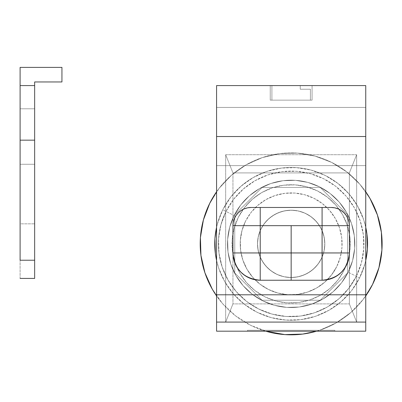 <?xml version="1.0" encoding="UTF-8"?>
<svg xmlns="http://www.w3.org/2000/svg" width="402" height="402" viewBox="0 0 402 402"><rect width="100%" height="100%" fill="white"/><g stroke="black" fill="none" stroke-linecap="round" stroke-linejoin="round"><path stroke-width="0.3" stroke-dasharray="2.01 1.51" d="M312.078 100.143L270.239 100.143L270.239 85.591L312.078 85.591L312.078 100.143L312.078 85.591L271.908 85.591L271.908 100.143L310.409 100.143L310.409 89.229L300.254 89.229L300.254 85.591L270.239 85.591L312.078 85.591L270.239 85.591L270.239 100.143L312.078 100.143M291.159 210.206A33.652 33.652 0 0 1 324.811 243.858A33.652 33.652 0 0 1 291.159 277.516A33.652 33.652 0 0 0 324.811 243.858A33.652 33.652 0 0 0 291.159 210.206L284.591 210.849L278.279 212.769L272.461 215.874L267.36 220.06L263.174 225.16L260.064 230.979L258.149 237.296L257.501 243.858L258.149 250.426L260.064 256.737L263.174 262.556L267.36 267.657L272.461 271.842L278.279 274.953L284.591 276.867L291.159 277.516L297.726 276.867L304.038 274.953L309.857 271.842L314.957 267.657L319.143 262.556L322.253 256.737L324.168 250.426L324.811 243.858L324.168 237.296L322.253 230.979L319.143 225.16L314.957 220.06L309.857 215.874L304.038 212.769L297.726 210.849L291.159 210.206A33.652 33.652 0 0 0 257.501 243.858A33.652 33.652 0 0 0 291.159 277.516A33.652 33.652 0 0 1 257.501 243.858A33.652 33.652 0 0 1 291.159 210.206L297.726 210.849L304.038 212.769L309.857 215.874L314.957 220.06L319.143 225.16L322.253 230.979L324.168 237.296L324.811 243.858L324.168 250.426L322.253 256.737L319.143 262.556L314.957 267.657L309.857 271.842L304.038 274.953L297.726 276.867L291.159 277.516L284.591 276.867L278.279 274.953L272.461 271.842L267.36 267.657L263.174 262.556L260.064 256.737L258.149 250.426L257.501 243.858L258.149 237.296L260.064 230.979L263.174 225.16L267.36 220.06L272.461 215.874L278.279 212.769L284.591 210.849L291.159 210.206M216.572 165.634L216.572 107.419L365.745 107.419L365.745 165.634L216.572 165.634L216.572 107.419L365.745 107.419L365.745 165.634L216.572 165.634L216.572 163.418L216.572 165.634L365.745 165.634L365.745 85.591L365.745 165.634L365.745 107.419L365.745 165.634L365.745 107.419L216.572 107.419L216.572 331.183L365.745 331.183L365.745 136.529L365.745 322.082L356.649 322.082L356.649 154.72L225.668 154.72L225.668 322.082L216.572 322.082L216.572 107.419L216.572 165.634L365.745 165.634L365.745 107.419L216.572 107.419L216.572 165.634M263.873 330.268L318.444 330.268L318.444 331.183L263.873 331.183L263.873 330.268L263.873 331.183L318.444 331.183L263.873 331.183L318.444 331.183L318.444 330.268L263.873 330.268M291.159 280.244L260.23 280.244L291.159 280.244M347.554 272.968L320.263 300.254L262.054 300.254L234.763 272.968L234.763 214.753L262.054 187.463L320.263 187.463L347.554 214.753L347.554 272.968L347.554 214.753L320.263 187.463L262.054 187.463L234.763 214.753L234.763 272.968L262.054 300.254L320.263 300.254L347.554 272.968L320.263 300.254L347.554 272.968L347.554 214.753L320.263 187.463L262.054 187.463L234.763 214.753L234.763 272.968L262.054 300.254L320.263 300.254L262.054 300.254L234.763 272.968L234.763 214.753L262.054 187.463L320.263 187.463L347.554 214.753L347.554 272.968M232.944 172.91L349.373 172.91L349.373 303.892L232.944 303.892L232.944 172.91L225.668 154.72L356.649 154.72L349.373 172.91L232.944 172.91L232.944 303.892L349.373 303.892L356.649 322.082L216.572 322.082L365.745 322.082L216.572 322.082L365.745 322.082L225.668 322.082L232.944 303.892L225.668 322.082L225.668 154.72L232.944 172.91M232.944 252.953L232.944 225.668L232.944 252.953A27.286 27.286 0 0 0 260.23 280.244M251.134 207.477L331.183 207.477L251.134 207.477A18.191 18.191 0 0 0 232.944 225.668M349.373 225.668L349.373 252.953L349.373 225.668A18.191 18.191 0 0 0 331.183 207.477M216.572 85.591L216.572 136.529L365.745 136.529L216.572 136.529L216.572 85.591L365.745 85.591L216.572 85.591M247.496 331.183L334.821 331.183L247.496 331.183L247.496 330.268L247.496 331.183L334.821 331.183L334.821 330.268L247.496 330.268L247.496 331.183L247.496 330.268L334.821 330.268L334.821 331.183L334.821 330.268L334.821 331.183L247.496 331.183M247.496 330.268L334.821 330.268L247.496 330.268M318.444 330.268L264.395 330.268L318.444 330.268M365.745 322.082L365.745 331.183L216.572 331.183L216.572 322.082L365.745 322.082M349.373 172.91L356.649 154.72L356.649 322.082L349.373 303.892L349.373 172.91M322.082 280.244A27.286 27.286 0 0 0 349.373 252.953M270.239 100.143L311.676 100.143L270.239 100.143M271.908 100.143L310.409 100.143L271.908 100.143L310.409 100.143L271.908 100.143L271.908 85.591L300.254 85.591L300.254 89.229L310.409 89.229L310.409 100.143L271.908 100.143L310.409 100.143L310.409 89.229L300.254 89.229L300.254 85.591L271.908 85.591L300.254 85.591L271.908 85.591L271.908 100.143L271.908 85.591L300.254 85.591L300.254 89.229L310.409 89.229L310.409 100.143L271.908 100.143M300.254 85.591L300.254 89.229L300.254 85.591L300.254 89.229L310.409 89.229L300.254 89.229L300.254 85.591M310.409 89.229L300.254 89.229L310.409 89.229M34.652 108.786L34.652 164.272L20.1 164.272L20.1 108.786L34.652 108.786L34.652 164.272L34.652 108.786L34.652 164.272L34.652 108.786L20.1 108.786L20.1 164.272L20.1 109.319L20.1 164.272L20.1 113.831L20.1 164.272L34.652 164.272L34.652 108.786L34.652 164.272L20.1 164.272L20.1 108.786L34.652 108.786L20.1 108.786L34.652 108.786L20.1 108.786L20.1 164.272L34.652 164.272L34.652 108.786M20.1 85.591L34.652 85.591L20.1 85.591L20.1 67.4L20.1 85.591L34.652 85.591L34.652 81.953L61.943 81.953L61.943 67.4L20.1 67.4L61.943 67.4L61.943 81.953L34.652 81.953L34.652 140.167L34.652 85.591L20.1 85.591L34.652 85.591L20.1 85.591L20.1 223.849L20.1 85.591M34.652 278.425L34.652 140.167L20.1 140.167L34.652 140.167L34.652 278.425L20.1 278.425L20.1 223.849L34.652 223.849L20.1 223.849L20.1 278.425L34.652 278.425M20.1 164.272L34.652 164.272L20.1 164.272M348.157 272.229A63.672 63.672 0 0 1 262.787 300.862A63.672 63.672 0 0 1 234.155 215.487A63.672 63.672 0 0 0 262.787 300.862A63.672 63.672 0 0 0 348.157 272.229A63.672 63.672 0 0 1 262.787 300.862A63.672 63.672 0 0 1 234.155 215.487A63.672 63.672 0 0 0 262.787 300.862A63.672 63.672 0 0 0 348.157 272.229A63.672 63.672 0 0 1 262.787 300.862A63.672 63.672 0 0 1 234.155 215.487L222.758 209.814A76.405 76.405 0 0 0 257.114 312.259A76.405 76.405 0 0 0 359.559 277.908A76.405 76.405 0 0 1 216.572 260.431A76.405 76.405 0 0 0 359.559 277.908L348.157 272.229A63.672 63.672 0 0 1 262.787 300.862A63.672 63.672 0 0 1 234.155 215.487A63.672 63.672 0 0 0 262.787 300.862A63.672 63.672 0 0 0 348.157 272.229L341.529 282.807L332.962 291.887L322.791 299.118L311.404 304.229L299.234 307.017L286.762 307.379L274.45 305.299L262.787 300.862L252.21 294.229L243.135 285.666L235.899 275.491L230.788 264.104L227.999 251.938L227.638 239.461L229.718 227.155L234.155 215.487L240.788 204.914L249.356 195.834L259.526 188.603L270.913 183.493L283.078 180.704L295.555 180.342L307.867 182.418L319.53 186.86L330.107 193.488L339.182 202.055L346.418 212.226L351.524 223.618L354.313 235.783L354.68 248.26L352.599 260.566L348.157 272.229A63.672 63.672 0 0 0 319.53 186.86A63.672 63.672 0 0 0 234.155 215.487A63.672 63.672 0 0 1 319.53 186.86A63.672 63.672 0 0 1 348.157 272.229L359.559 277.908A76.405 76.405 0 0 0 365.745 260.431A76.405 76.405 0 0 1 359.559 277.908A76.405 76.405 0 0 0 325.203 175.458A76.405 76.405 0 0 0 216.572 227.286A76.405 76.405 0 0 1 222.758 209.814L234.155 215.487A63.672 63.672 0 0 1 319.53 186.86A63.672 63.672 0 0 1 348.157 272.229L341.529 282.807L332.962 291.887L322.791 299.118L311.404 304.229L299.234 307.017L286.762 307.379L274.45 305.299L262.787 300.862L252.21 294.229L243.135 285.666L235.899 275.491L230.788 264.104L227.999 251.938L227.638 239.461L229.718 227.155L234.155 215.487L240.788 204.914L249.356 195.834L259.526 188.603L270.913 183.493L283.078 180.704L295.555 180.342L307.867 182.418L319.53 186.86L330.107 193.488L339.182 202.055L346.418 212.226L351.524 223.618L354.313 235.783L354.68 248.26L352.599 260.566L348.157 272.229A63.672 63.672 0 0 0 319.53 186.86A63.672 63.672 0 0 0 234.155 215.487A63.672 63.672 0 0 1 319.53 186.86A63.672 63.672 0 0 1 348.157 272.229L352.599 260.566L354.68 248.26L354.313 235.783L351.524 223.618L346.418 212.226L339.182 202.055L330.107 193.488L319.53 186.86L307.867 182.418L295.555 180.342L283.078 180.704L270.913 183.493L259.526 188.603L249.356 195.834L240.788 204.914L234.155 215.487L229.718 227.155L227.638 239.461L227.999 251.938L230.788 264.104L235.899 275.491L243.135 285.666L252.21 294.229L262.787 300.862L274.45 305.299L286.762 307.379L299.234 307.017L311.404 304.229L322.791 299.118L332.962 291.887L341.529 282.807L348.157 272.229L341.529 282.807L332.962 291.887L322.791 299.118L311.404 304.229L299.234 307.017L286.762 307.379L274.45 305.299L262.787 300.862L252.21 294.229L243.135 285.666L235.899 275.491L230.788 264.104L227.999 251.938L227.638 239.461L229.718 227.155L234.155 215.487L240.788 204.914L249.356 195.834L259.526 188.603L270.913 183.493L283.078 180.704L295.555 180.342L307.867 182.418L319.53 186.86L330.107 193.488L339.182 202.055L346.418 212.226L351.524 223.618L354.313 235.783L354.68 248.26L352.599 260.566L348.157 272.229A63.672 63.672 0 0 0 319.53 186.86A63.672 63.672 0 0 0 234.155 215.487A63.672 63.672 0 0 1 319.53 186.86A63.672 63.672 0 0 1 348.157 272.229L352.599 260.566L354.68 248.26L354.313 235.783L351.524 223.618L346.418 212.226L339.182 202.055L330.107 193.488L319.53 186.86L307.867 182.418L295.555 180.342L283.078 180.704L270.913 183.493L259.526 188.603L249.356 195.834L240.788 204.914L234.155 215.487L229.718 227.155L227.638 239.461L227.999 251.938L230.788 264.104L235.899 275.491L243.135 285.666L252.21 294.229L262.787 300.862L274.45 305.299L286.762 307.379L299.234 307.017L311.404 304.229L322.791 299.118L332.962 291.887L341.529 282.807L348.157 272.229M356.303 276.285A72.767 72.767 0 0 1 258.732 309.002A72.767 72.767 0 0 1 226.014 211.437A72.767 72.767 0 0 0 258.732 309.002A72.767 72.767 0 0 0 356.303 276.285L348.725 288.37L338.936 298.746L327.308 307.012L314.294 312.851L300.389 316.037L286.129 316.454L272.064 314.078L258.732 309.002L246.647 301.425L236.27 291.636L228.004 280.008L222.165 266.993L218.979 253.089L218.562 238.833L220.939 224.768L226.014 211.437L233.592 199.347L243.381 188.975L255.009 180.709L268.023 174.87L281.928 171.679L296.184 171.267L310.254 173.644L323.585 178.714L335.67 186.292L346.047 196.081L354.313 207.708L360.152 220.723L363.338 234.627L363.75 248.888L361.378 262.953L356.303 276.285A72.767 72.767 0 0 0 323.585 178.714A72.767 72.767 0 0 0 226.014 211.437A72.767 72.767 0 0 1 323.585 178.714A72.767 72.767 0 0 1 356.303 276.285L361.378 262.953L363.75 248.888L363.338 234.627L360.152 220.723L354.313 207.708L346.047 196.081L335.67 186.292L323.585 178.714L310.254 173.644L296.184 171.267L281.928 171.679L268.023 174.87L255.009 180.709L243.381 188.975L233.592 199.347L226.014 211.437L220.939 224.768L218.562 238.833L218.979 253.089L222.165 266.993L228.004 280.008L236.27 291.636L246.647 301.425L258.732 309.002L272.064 314.078L286.129 316.454L300.389 316.037L314.294 312.851L327.308 307.012L338.936 298.746L348.725 288.37L356.303 276.285M381.382 232.321L381.9 250.144L378.93 267.727L372.589 284.39A90.958 90.958 0 0 0 331.69 162.428A90.958 90.958 0 0 0 209.728 203.327A90.958 90.958 0 0 0 250.627 325.288A90.958 90.958 0 0 0 372.589 284.39L363.117 299.5L350.881 312.47L363.117 299.5L365.745 295.922A90.958 90.958 0 0 1 316.625 331.183L320.077 330.097L316.63 331.183M302.696 334.082L284.872 334.6L267.29 331.63L250.627 325.288L235.522 315.816L250.627 325.288L265.687 331.183A90.958 90.958 0 0 1 216.572 295.922L222.552 303.58L235.522 315.816L222.552 303.58L212.201 289.023M344.087 270.204A59.124 59.124 0 0 1 264.812 296.787A59.124 59.124 0 0 1 238.23 217.512A59.124 59.124 0 0 0 264.812 296.787A59.124 59.124 0 0 0 344.087 270.204L337.931 280.023L329.977 288.455L320.53 295.168L309.957 299.917L298.661 302.505L287.073 302.842L275.646 300.912L264.812 296.787L254.994 290.631L246.562 282.676L239.848 273.234L235.105 262.657L232.512 251.361L232.175 239.773L234.105 228.346L238.23 217.512L244.386 207.693L252.34 199.266L261.787 192.548L272.36 187.804L283.656 185.211L295.244 184.875L306.671 186.809L317.505 190.93L327.323 197.086L335.755 205.04L342.469 214.487L347.212 225.06L349.805 236.361L350.142 247.944L348.212 259.37L344.087 270.204A59.124 59.124 0 0 0 317.505 190.93A59.124 59.124 0 0 0 238.23 217.512A59.124 59.124 0 0 1 317.505 190.93A59.124 59.124 0 0 1 344.087 270.204L348.212 259.37L350.142 247.944L349.805 236.361L347.212 225.06L342.469 214.487L335.755 205.04L327.323 197.086L317.505 190.93L306.671 186.809L295.244 184.875L283.656 185.211L272.36 187.804L261.787 192.548L252.34 199.266L244.386 207.693L238.23 217.512L234.105 228.346L232.175 239.773L232.512 251.361L235.105 262.657L239.848 273.234L246.562 282.676L254.994 290.631L264.812 296.787L275.646 300.912L287.073 302.842L298.661 302.505L309.957 299.917L320.53 295.168L329.977 288.455L337.931 280.023L344.087 270.204M336.76 266.556A50.938 50.938 0 0 1 268.461 289.46A50.938 50.938 0 0 1 245.557 221.16A50.938 50.938 0 0 0 268.461 289.46A50.938 50.938 0 0 0 336.76 266.556L331.454 275.018L324.6 282.279L316.464 288.068L307.354 292.153L297.621 294.385L287.641 294.676L277.792 293.013L268.461 289.46L259.999 284.154L252.737 277.305L246.954 269.164L242.863 260.054L240.632 250.32L240.341 240.341L242.004 230.497L245.557 221.16L250.863 212.703L257.712 205.437L265.853 199.653L274.963 195.563L284.696 193.332L294.676 193.045L304.525 194.709L313.856 198.256L322.314 203.563L329.58 210.417L335.363 218.552L339.454 227.663L341.685 237.396L341.971 247.381L340.313 257.225L336.76 266.556A50.938 50.938 0 0 0 313.856 198.256A50.938 50.938 0 0 0 245.557 221.16A50.938 50.938 0 0 1 313.856 198.256A50.938 50.938 0 0 1 336.76 266.556L340.313 257.225L341.971 247.381L341.685 237.396L339.454 227.663L335.363 218.552L329.58 210.417L322.314 203.563L313.856 198.256L304.525 194.709L294.676 193.045L284.696 193.332L274.963 195.563L265.853 199.653L257.712 205.437L250.863 212.703L245.557 221.16L242.004 230.497L240.341 240.341L240.632 250.32L242.863 260.054L246.954 269.164L252.737 277.305L259.999 284.154L268.461 289.46L277.792 293.013L287.641 294.676L297.621 294.385L307.354 292.153L316.464 288.068L324.6 282.279L331.454 275.018L336.76 266.556M321.288 258.858A33.652 33.652 0 0 1 276.164 273.988A33.652 33.652 0 0 1 261.029 228.864A33.652 33.652 0 0 0 276.164 273.988A33.652 33.652 0 0 0 321.288 258.858A33.652 33.652 0 0 0 306.153 213.728A33.652 33.652 0 0 0 261.029 228.864A33.652 33.652 0 0 1 306.153 213.728A33.652 33.652 0 0 1 321.288 258.858L323.635 252.692L324.731 246.185L324.54 239.592L323.067 233.16L320.364 227.14L316.545 221.763L311.746 217.236L306.153 213.728L299.987 211.382L293.485 210.286L286.887 210.477L280.46 211.949L274.44 214.653L269.064 218.477L264.536 223.271L261.029 228.864L258.682 235.029L257.582 241.537L257.777 248.129L259.25 254.561L261.948 260.581L265.772 265.958L270.571 270.486L276.164 273.988L282.33 276.335L288.832 277.435L295.43 277.244L301.857 275.767L307.877 273.069L313.253 269.245L317.781 264.446L321.288 258.858L323.635 252.692L324.731 246.185L324.54 239.592L323.067 233.16L320.364 227.14L316.545 221.763L311.746 217.236L306.153 213.728L299.987 211.382L293.485 210.286L286.887 210.477L280.46 211.949L274.44 214.653L269.064 218.477L264.536 223.271L261.029 228.864L258.682 235.029L257.582 241.537L257.777 248.129L259.25 254.561L261.948 260.581L265.772 265.958L270.571 270.486L276.164 273.988L282.33 276.335L288.832 277.435L295.43 277.244L301.857 275.767L307.877 273.069L313.253 269.245L317.781 264.446L321.288 258.858M365.745 227.286A76.405 76.405 0 0 0 222.758 209.814A76.405 76.405 0 0 1 365.745 227.286L363.599 219.567L357.468 205.899L348.79 193.694L337.896 183.412L325.203 175.458L311.203 170.131L296.435 167.634L281.465 168.071L266.868 171.418L253.2 177.548L240.994 186.232L230.713 197.121L222.758 209.814L217.432 223.813L216.572 227.286M216.572 260.436L218.718 268.154L224.849 281.817L233.527 294.023L244.421 304.304L257.114 312.259L271.109 317.59L285.877 320.082L300.852 319.645L315.449 316.299L329.117 310.168L341.323 301.49L351.604 290.596L359.559 277.908L364.885 263.908L365.745 260.436M216.572 191.799L219.201 188.221L231.436 175.252L245.969 164.92L262.24 157.619L279.616 153.634L297.44 153.117L315.022 156.087L331.69 162.428L346.795 171.9L359.765 184.141L365.745 191.794A90.958 90.958 0 0 0 216.572 191.799M350.881 312.47L336.348 322.801L320.077 330.097L336.348 322.801L350.881 312.47M370.111 198.699L359.765 184.141L346.795 171.9L331.69 162.428L315.022 156.087L297.44 153.117L279.616 153.634L262.24 157.619L245.969 164.92L231.436 175.252L219.201 188.221L209.728 203.327L203.387 219.994L200.417 237.577L200.935 255.401"/><path stroke-width="0.6" d="M260.23 280.244L291.159 280.244L291.159 252.953L260.23 252.953L260.23 280.244L322.082 280.244L322.082 225.668L260.23 225.668L260.23 252.953L291.159 252.953L291.159 225.668L291.159 252.953L322.082 252.953L291.159 252.953L291.159 280.244L322.082 280.244C338.66 278.626 347.755 269.531 349.373 252.953L348.846 258.28L347.293 263.395L344.775 268.114L341.378 272.249L337.243 275.646L332.529 278.164L327.409 279.717L322.082 280.244L322.082 252.953L349.373 252.953L349.373 225.668L322.082 225.668L322.082 252.953L349.373 252.953L349.373 225.668A18.191 18.191 0 0 0 331.183 207.477L334.73 207.824L338.142 208.859L341.288 210.542L344.042 212.804L346.308 215.562L347.986 218.708L349.021 222.12L349.373 225.668L322.082 225.668L322.082 207.477L251.134 207.477A18.191 18.191 0 0 0 232.944 225.668L233.296 222.12L234.331 218.708L236.009 215.562L238.27 212.804L241.029 210.542L244.175 208.859L247.587 207.824L251.134 207.477A18.191 18.191 0 0 0 232.944 225.668L232.944 252.953L260.23 252.953L260.23 225.668L232.944 225.668L232.944 252.953C234.562 269.531 243.657 278.626 260.23 280.244L254.908 279.717L249.788 278.164L245.074 275.646L240.939 272.249L237.542 268.114L235.019 263.395L233.467 258.28L232.944 252.953A27.286 27.286 0 0 0 260.23 280.244L260.23 252.953L232.944 252.953M216.572 136.529L216.572 294.797L365.745 294.797L365.745 136.529L216.572 136.529L216.572 85.591L216.572 136.529L365.745 136.529L365.745 331.183L216.572 331.183L216.572 136.529M365.745 85.591L365.745 136.529L365.745 85.591L216.572 85.591L365.745 85.591M232.944 225.668L322.082 225.668L322.082 207.477L331.183 207.477L251.134 207.477M216.572 322.082L365.745 322.082L365.745 294.797L216.572 294.797L216.572 331.183L365.745 331.183L365.745 322.082L216.572 322.082M349.373 252.953A27.286 27.286 0 0 1 322.082 280.244M260.23 225.668L260.23 207.477L260.23 225.668M331.183 207.477A18.191 18.191 0 0 1 349.373 225.668M34.652 140.167L34.652 278.425L20.1 278.425L34.652 278.425L34.652 260.23L20.1 260.23L20.1 140.167L20.1 260.23L34.652 260.23L34.652 85.591L34.652 140.167L20.1 140.167L34.652 140.167M34.652 81.953L34.652 85.591L20.1 85.591L20.1 140.167L20.1 67.4L61.943 67.4L61.943 81.953L34.652 81.953L61.943 81.953L61.943 67.4L20.1 67.4L20.1 85.591L34.652 85.591L34.652 81.953M370.096 198.673L377.398 214.939L370.096 198.673L365.745 191.794A90.958 90.958 0 0 1 365.745 295.922L372.589 284.39L378.93 267.727L381.9 250.144L381.382 232.321L377.398 214.939L381.382 232.321M316.625 331.183A90.958 90.958 0 0 1 265.692 331.183L284.872 334.6L302.696 334.082L316.63 331.183L302.696 334.082M212.216 289.048L204.919 272.777L212.216 289.048L216.572 295.922A90.958 90.958 0 0 1 209.728 203.327L216.572 191.799A90.958 90.958 0 0 0 209.728 203.327L203.387 219.994L200.417 237.577L200.935 255.401L204.919 272.777L200.935 255.401M216.572 260.431A76.405 76.405 0 0 1 216.572 227.286A76.405 76.405 0 0 0 216.572 260.431M365.745 260.431A76.405 76.405 0 0 0 365.745 227.286A76.405 76.405 0 0 1 365.745 260.431M365.745 260.436L367.383 249.139L366.946 234.165L365.745 227.281M216.572 227.286L214.934 238.582L215.371 253.551L216.572 260.436"/></g></svg>
